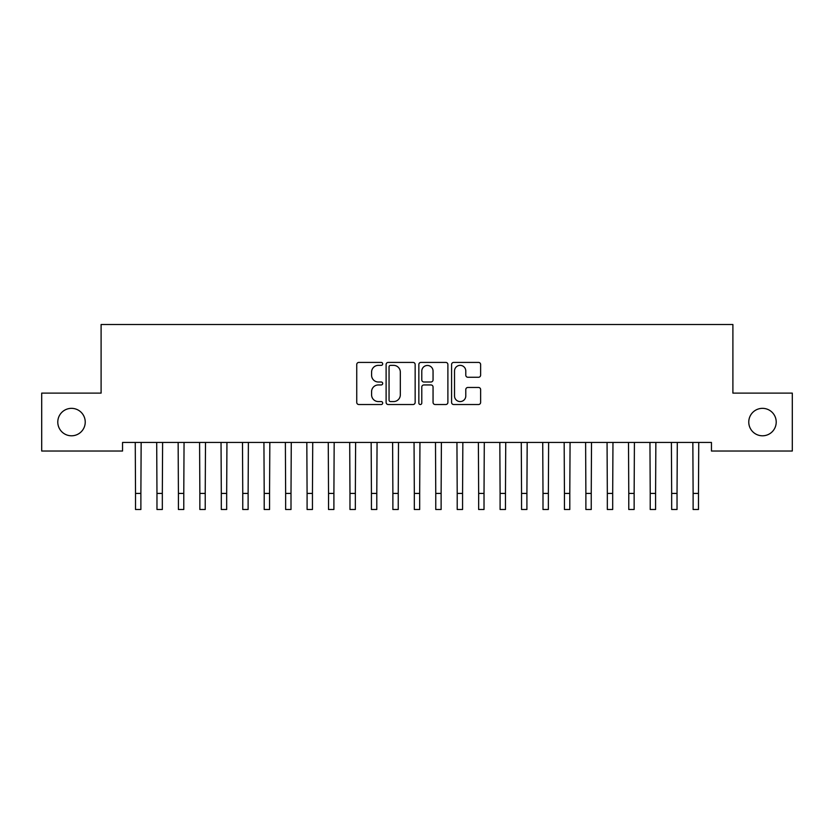 <?xml version="1.0" encoding="UTF-8"?>
<svg xmlns="http://www.w3.org/2000/svg" width="834" height="834" viewBox="0 0 834 834"><rect width="100%" height="100%" fill="white"/><g stroke="black" fill="none" stroke-linecap="round" stroke-linejoin="round"><path stroke-width="1.25" d="M382.691 363.895A1.47 1.47 0 0 0 381.211 362.415L358.849 362.415A2.106 2.106 0 0 0 356.743 364.521L356.743 402.415A2.106 2.106 0 0 0 358.849 404.521L381.211 404.521A1.47 1.47 0 0 0 382.691 403.051A1.47 1.47 0 0 0 381.211 401.571L378.323 401.571A6.735 6.735 0 0 1 371.589 394.836L371.589 391.678A6.735 6.735 0 0 1 378.323 384.943L381.211 384.943A1.47 1.47 0 0 0 382.691 383.473A1.47 1.47 0 0 0 381.211 381.993L378.323 381.993A6.735 6.735 0 0 1 371.589 375.258L371.589 372.1A6.735 6.735 0 0 1 378.323 365.365L381.211 365.365A1.47 1.47 0 0 0 382.691 363.895M748.765 422.077A13.73 13.73 0 0 0 762.495 435.796A13.73 13.73 0 0 0 776.214 422.077A13.73 13.73 0 0 0 762.495 408.347A13.73 13.73 0 0 0 748.765 422.077M57.786 422.077A13.73 13.73 0 0 0 71.505 435.796A13.73 13.73 0 0 0 85.235 422.077A13.73 13.73 0 0 0 71.505 408.347A13.73 13.73 0 0 0 57.786 422.077M478.518 377.26A2.106 2.106 0 0 0 480.624 375.154L480.624 364.521A2.106 2.106 0 0 0 478.518 362.415L453.675 362.415A2.106 2.106 0 0 0 451.58 364.521L451.58 402.415A2.106 2.106 0 0 0 453.675 404.521L478.518 404.521A2.106 2.106 0 0 0 480.624 402.415L480.624 389.572A2.106 2.106 0 0 0 478.518 387.466L467.884 387.466A2.106 2.106 0 0 0 465.789 389.572L465.789 395.942A5.63 5.63 0 0 1 460.149 401.571A5.63 5.63 0 0 1 454.52 395.942L454.52 370.994A5.63 5.63 0 0 1 460.149 365.365A5.63 5.63 0 0 1 465.789 370.994L465.789 375.154A2.106 2.106 0 0 0 467.884 377.26L478.518 377.26M711.454 442.447L122.546 442.447L122.546 451.027L41.7 451.027L41.7 393.116L101.102 393.116L101.102 324.499L732.898 324.499L732.898 393.116L792.3 393.116L792.3 451.027L711.454 451.027L711.454 442.447M415.155 364.521A2.106 2.106 0 0 0 413.049 362.415L388.217 362.415A2.106 2.106 0 0 0 386.111 364.521L386.111 402.415A2.106 2.106 0 0 0 388.217 404.521L413.049 404.521A2.106 2.106 0 0 0 415.155 402.415L415.155 364.521M420.951 362.415L445.783 362.415A2.106 2.106 0 0 1 447.889 364.521L447.889 402.415A2.106 2.106 0 0 1 445.783 404.521L435.16 404.521A2.106 2.106 0 0 1 433.054 402.415L433.054 387.049A2.106 2.106 0 0 0 430.949 384.943L423.891 384.943A2.106 2.106 0 0 0 421.785 387.049L421.785 403.051A1.47 1.47 0 0 1 420.315 404.521A1.47 1.47 0 0 1 418.845 403.051L418.845 364.521A2.106 2.106 0 0 1 420.951 362.415M390.531 365.365A1.47 1.47 0 0 0 389.051 366.835L389.051 400.101A1.47 1.47 0 0 0 390.531 401.571L393.585 401.571A6.735 6.735 0 0 0 400.32 394.836L400.32 372.1A6.735 6.735 0 0 0 393.585 365.365L390.531 365.365M433.054 371.099A5.63 5.63 0 0 0 427.425 365.469A5.63 5.63 0 0 0 421.785 371.099L421.785 379.887A2.106 2.106 0 0 0 423.891 381.993L430.949 381.993A2.106 2.106 0 0 0 433.054 379.887L433.054 371.099M135.254 442.447L135.525 493.426L140.883 493.426L141.155 442.447M135.525 493.426L135.525 509.501L140.883 509.501L140.883 493.426M156.698 442.447L156.969 493.426L162.328 493.426L162.609 442.447M156.969 493.426L156.969 509.501L162.328 509.501L162.328 493.426M178.142 442.447L178.413 493.426L183.782 493.426L184.053 442.447M178.413 493.426L178.413 509.501L183.782 509.501L183.782 493.426M199.587 442.447L199.858 493.426L205.227 493.426L205.498 442.447M199.858 493.426L199.858 509.501L205.227 509.501L205.227 493.426M221.031 442.447L221.312 493.426L226.671 493.426L226.942 442.447M221.312 493.426L221.312 509.501L226.671 509.501L226.671 493.426M242.486 442.447L242.757 493.426L248.115 493.426L248.386 442.447M242.757 493.426L242.757 509.501L248.115 509.501L248.115 493.426M263.93 442.447L264.201 493.426L269.559 493.426L269.83 442.447M264.201 493.426L264.201 509.501L269.559 509.501L269.559 493.426M285.374 442.447L285.645 493.426L291.003 493.426L291.274 442.447M285.645 493.426L285.645 509.501L291.003 509.501L291.003 493.426M306.818 442.447L307.089 493.426L312.448 493.426L312.729 442.447M307.089 493.426L307.089 509.501L312.448 509.501L312.448 493.426M328.262 442.447L328.533 493.426L333.902 493.426L334.173 442.447M328.533 493.426L328.533 509.501L333.902 509.501L333.902 493.426M349.707 442.447L349.978 493.426L355.347 493.426L355.618 442.447M349.978 493.426L349.978 509.501L355.347 509.501L355.347 493.426M371.151 442.447L371.432 493.426L376.791 493.426L377.062 442.447M371.432 493.426L371.432 509.501L376.791 509.501L376.791 493.426M392.606 442.447L392.877 493.426L398.235 493.426L398.506 442.447M392.877 493.426L392.877 509.501L398.235 509.501L398.235 493.426M414.05 442.447L414.321 493.426L419.679 493.426L419.95 442.447M414.321 493.426L414.321 509.501L419.679 509.501L419.679 493.426M435.494 442.447L435.765 493.426L441.123 493.426L441.394 442.447M435.765 493.426L435.765 509.501L441.123 509.501L441.123 493.426M456.938 442.447L457.209 493.426L462.568 493.426L462.849 442.447M457.209 493.426L457.209 509.501L462.568 509.501L462.568 493.426M478.382 442.447L478.653 493.426L484.022 493.426L484.293 442.447M478.653 493.426L478.653 509.501L484.022 509.501L484.022 493.426M499.827 442.447L500.098 493.426L505.467 493.426L505.738 442.447M500.098 493.426L500.098 509.501L505.467 509.501L505.467 493.426M521.271 442.447L521.552 493.426L526.911 493.426L527.182 442.447M521.552 493.426L521.552 509.501L526.911 509.501L526.911 493.426M542.726 442.447L542.997 493.426L548.355 493.426L548.626 442.447M542.997 493.426L542.997 509.501L548.355 509.501L548.355 493.426M564.17 442.447L564.441 493.426L569.799 493.426L570.07 442.447M564.441 493.426L564.441 509.501L569.799 509.501L569.799 493.426M585.614 442.447L585.885 493.426L591.243 493.426L591.514 442.447M585.885 493.426L585.885 509.501L591.243 509.501L591.243 493.426M607.058 442.447L607.329 493.426L612.688 493.426L612.969 442.447M607.329 493.426L607.329 509.501L612.688 509.501L612.688 493.426M628.502 442.447L628.773 493.426L634.142 493.426L634.413 442.447M628.773 493.426L628.773 509.501L634.142 509.501L634.142 493.426M649.947 442.447L650.218 493.426L655.587 493.426L655.858 442.447M650.218 493.426L650.218 509.501L655.587 509.501L655.587 493.426M671.391 442.447L671.672 493.426L677.031 493.426L677.302 442.447M671.672 493.426L671.672 509.501L677.031 509.501L677.031 493.426M692.846 442.447L693.117 493.426L698.475 493.426L698.746 442.447M693.117 493.426L693.117 509.501L698.475 509.501L698.475 493.426"/></g></svg>
